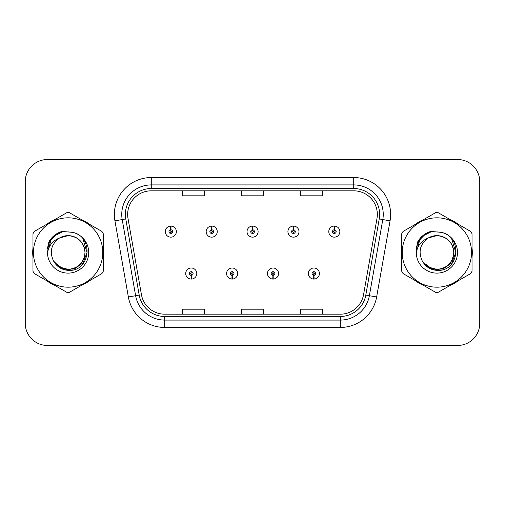 <?xml version="1.0" encoding="UTF-8"?>
<svg xmlns="http://www.w3.org/2000/svg" width="505" height="505" viewBox="0 0 505 505"><rect width="100%" height="100%" fill="white"/><g stroke="black" fill="none" stroke-linecap="round" stroke-linejoin="round"><path stroke-width="0.76" d="M232.054 275.37L231.896 279.057A5.536 5.536 0 0 0 232.376 279.057L232.218 275.37A1.843 1.843 0 0 0 233.979 273.527A1.843 1.843 0 0 0 232.136 271.684A1.843 1.843 0 0 0 230.293 273.527A1.843 1.843 0 0 0 232.054 275.37L232.104 274.265A0.739 0.739 0 0 1 231.397 273.527A0.739 0.739 0 0 1 232.136 272.788A0.739 0.739 0 0 1 232.874 273.527A0.739 0.739 0 0 1 232.167 274.265L232.218 275.37M272.934 275.37L272.769 279.057A5.536 5.536 0 0 0 273.255 279.057L273.091 275.37A1.843 1.843 0 0 0 274.859 273.527A1.843 1.843 0 0 0 273.009 271.684A1.843 1.843 0 0 0 271.166 273.527A1.843 1.843 0 0 0 272.934 275.37L272.978 274.265A0.739 0.739 0 0 1 272.271 273.527A0.739 0.739 0 0 1 273.009 272.788A0.739 0.739 0 0 1 273.748 273.527A0.739 0.739 0 0 1 273.041 274.265L273.091 275.37M313.807 275.37L313.643 279.057A5.536 5.536 0 0 0 314.129 279.057L313.965 275.37A1.843 1.843 0 0 0 315.732 273.527A1.843 1.843 0 0 0 313.889 271.684A1.843 1.843 0 0 0 312.039 273.527A1.843 1.843 0 0 0 313.807 275.37L313.857 274.265A0.739 0.739 0 0 1 313.15 273.527A0.739 0.739 0 0 1 313.889 272.788A0.739 0.739 0 0 1 314.628 273.527A0.739 0.739 0 0 1 313.921 274.265L313.965 275.37M191.18 275.37L191.016 279.057A5.536 5.536 0 0 0 191.502 279.057L191.338 275.37A1.843 1.843 0 0 0 193.106 273.527A1.843 1.843 0 0 0 191.262 271.684A1.843 1.843 0 0 0 189.413 273.527A1.843 1.843 0 0 0 191.18 275.37L191.231 274.265A0.739 0.739 0 0 1 190.524 273.527A0.739 0.739 0 0 1 191.262 272.788A0.739 0.739 0 0 1 192.001 273.527A0.739 0.739 0 0 1 191.294 274.265L191.338 275.37M211.778 229.775L211.942 226.089A5.536 5.536 0 0 0 211.456 226.089L211.62 229.775A1.843 1.843 0 0 0 209.853 231.618A1.843 1.843 0 0 0 211.696 233.461A1.843 1.843 0 0 0 213.546 231.618A1.843 1.843 0 0 0 211.778 229.775L211.728 230.88A0.739 0.739 0 0 1 212.435 231.618A0.739 0.739 0 0 1 211.696 232.357A0.739 0.739 0 0 1 210.957 231.618A0.739 0.739 0 0 1 211.664 230.88L211.62 229.775M252.651 229.775L252.816 226.089A5.536 5.536 0 0 0 252.33 226.089L252.494 229.775A1.843 1.843 0 0 0 250.726 231.618A1.843 1.843 0 0 0 252.576 233.461A1.843 1.843 0 0 0 254.419 231.618A1.843 1.843 0 0 0 252.651 229.775L252.607 230.88A0.739 0.739 0 0 1 253.314 231.618A0.739 0.739 0 0 1 252.576 232.357A0.739 0.739 0 0 1 251.837 231.618A0.739 0.739 0 0 1 252.544 230.88L252.494 229.775M293.531 229.775L293.689 226.089A5.536 5.536 0 0 0 293.209 226.089L293.367 229.775A1.843 1.843 0 0 0 291.606 231.618A1.843 1.843 0 0 0 293.449 233.461A1.843 1.843 0 0 0 295.292 231.618A1.843 1.843 0 0 0 293.531 229.775L293.481 230.88A0.739 0.739 0 0 1 294.188 231.618A0.739 0.739 0 0 1 293.449 232.357A0.739 0.739 0 0 1 292.711 231.618A0.739 0.739 0 0 1 293.418 230.88L293.367 229.775M334.405 229.775L334.569 226.089A5.536 5.536 0 0 0 334.083 226.089L334.247 229.775A1.843 1.843 0 0 0 332.479 231.618A1.843 1.843 0 0 0 334.323 233.461A1.843 1.843 0 0 0 336.172 231.618A1.843 1.843 0 0 0 334.405 229.775L334.354 230.88A0.739 0.739 0 0 1 335.061 231.618A0.739 0.739 0 0 1 334.323 232.357A0.739 0.739 0 0 1 333.584 231.618A0.739 0.739 0 0 1 334.291 230.88L334.247 229.775M170.905 229.775L171.062 226.089A5.536 5.536 0 0 0 170.583 226.089L170.74 229.775A1.843 1.843 0 0 0 168.979 231.618A1.843 1.843 0 0 0 170.823 233.461A1.843 1.843 0 0 0 172.666 231.618A1.843 1.843 0 0 0 170.905 229.775L170.854 230.88A0.739 0.739 0 0 1 171.561 231.618A0.739 0.739 0 0 1 170.823 232.357A0.739 0.739 0 0 1 170.084 231.618A0.739 0.739 0 0 1 170.791 230.88L170.74 229.775M32.705 252.5A35.413 35.413 0 0 0 32.977 256.919A35.413 35.413 0 0 1 32.977 248.081A35.413 35.413 0 0 0 32.705 252.5M46.719 280.723A35.413 35.413 0 0 0 54.376 285.142A35.413 35.413 0 0 1 46.719 280.723M81.861 285.142A35.413 35.413 0 0 0 89.511 280.723A35.413 35.413 0 0 1 81.861 285.142M103.254 256.919A35.413 35.413 0 0 0 103.254 248.081A35.413 35.413 0 0 1 103.254 256.919M401.469 252.5A35.413 35.413 0 0 0 401.746 256.919A35.413 35.413 0 0 1 401.746 248.081A35.413 35.413 0 0 0 401.469 252.5M415.489 280.723A35.413 35.413 0 0 0 423.139 285.142A35.413 35.413 0 0 1 415.489 280.723M450.624 285.142A35.413 35.413 0 0 0 458.281 280.723A35.413 35.413 0 0 1 450.624 285.142M472.023 256.919A35.413 35.413 0 0 0 472.023 248.081A35.413 35.413 0 0 1 472.023 256.919M127.658 214.429A23.609 23.609 0 0 1 151.273 190.821L353.727 190.821A23.609 23.609 0 0 1 376.983 218.526L363.556 294.674A23.609 23.609 0 0 1 340.301 314.179L164.699 314.179A23.609 23.609 0 0 1 141.444 294.674L128.018 218.526A23.609 23.609 0 0 1 127.658 214.429M125.373 214.429A25.9 25.9 0 0 0 125.764 218.924L139.191 295.072A25.9 25.9 0 0 0 164.699 316.471L340.301 316.471A25.9 25.9 0 0 0 365.809 295.072L379.236 218.924A25.9 25.9 0 0 0 353.727 188.529L151.273 188.529A25.9 25.9 0 0 0 125.373 214.429M114.938 220.836A36.89 36.89 0 0 1 151.273 177.539L353.727 177.539A36.89 36.89 0 0 1 390.062 220.836L376.635 296.978A36.89 36.89 0 0 1 340.301 327.461L164.699 327.461A36.89 36.89 0 0 1 128.365 296.978L114.938 220.836L122.204 219.555A29.511 29.511 0 0 1 151.273 184.918L353.727 184.918A29.511 29.511 0 0 1 382.796 219.555L369.37 295.696A29.511 29.511 0 0 1 340.301 320.082L164.699 320.082A29.511 29.511 0 0 1 135.63 295.696L122.204 219.555A29.511 29.511 0 0 1 121.755 214.429M89.511 224.277A35.413 35.413 0 0 0 81.861 219.858A35.413 35.413 0 0 1 89.511 224.277M54.376 219.858A35.413 35.413 0 0 0 46.719 224.277A35.413 35.413 0 0 1 54.376 219.858M458.281 224.277A35.413 35.413 0 0 0 450.624 219.858A35.413 35.413 0 0 1 458.281 224.277M423.139 219.858A35.413 35.413 0 0 0 415.489 224.277A35.413 35.413 0 0 1 423.139 219.858M479.75 181.667A22.132 22.132 0 0 0 457.618 159.536L47.382 159.536A22.132 22.132 0 0 0 25.25 181.667L25.25 323.333A22.132 22.132 0 0 0 47.382 345.464L457.618 345.464A22.132 22.132 0 0 0 479.75 323.333L479.75 181.667L479.75 323.333M241.434 190.821L241.434 195.814L263.566 195.814L263.566 190.821M182.406 190.821L182.406 195.814L204.544 195.814L204.544 190.821M300.456 190.821L300.456 195.814L322.594 195.814L322.594 190.821M263.566 314.179L263.566 309.186L241.434 309.186L241.434 314.179M204.544 314.179L204.544 309.186L182.406 309.186L182.406 314.179M322.594 314.179L322.594 309.186L300.456 309.186L300.456 314.179M25.25 181.667L25.25 323.333M457.618 159.536L47.382 159.536M47.382 345.464L457.618 345.464M176.359 231.618A5.536 5.536 0 0 0 171.062 226.089A5.536 5.536 0 0 1 176.359 231.618A5.536 5.536 0 0 1 170.823 237.154A5.536 5.536 0 0 1 165.286 231.618A5.536 5.536 0 0 1 170.583 226.089M185.726 273.527A5.536 5.536 0 0 0 191.016 279.057A5.536 5.536 0 0 1 185.726 273.527A5.536 5.536 0 0 1 191.262 267.997A5.536 5.536 0 0 1 196.792 273.527A5.536 5.536 0 0 1 191.502 279.057M217.232 231.618A5.536 5.536 0 0 0 211.942 226.089A5.536 5.536 0 0 1 217.232 231.618A5.536 5.536 0 0 1 211.696 237.154A5.536 5.536 0 0 1 206.166 231.618A5.536 5.536 0 0 1 211.456 226.089M258.106 231.618A5.536 5.536 0 0 0 252.816 226.089A5.536 5.536 0 0 1 258.106 231.618A5.536 5.536 0 0 1 252.576 237.154A5.536 5.536 0 0 1 247.04 231.618A5.536 5.536 0 0 1 252.33 226.089M298.985 231.618A5.536 5.536 0 0 0 293.689 226.089A5.536 5.536 0 0 1 298.985 231.618A5.536 5.536 0 0 1 293.449 237.154A5.536 5.536 0 0 1 287.913 231.618A5.536 5.536 0 0 1 293.209 226.089M339.859 231.618A5.536 5.536 0 0 0 334.569 226.089A5.536 5.536 0 0 1 339.859 231.618A5.536 5.536 0 0 1 334.323 237.154A5.536 5.536 0 0 1 328.793 231.618A5.536 5.536 0 0 1 334.083 226.089M226.6 273.527A5.536 5.536 0 0 0 231.896 279.057A5.536 5.536 0 0 1 226.6 273.527A5.536 5.536 0 0 1 232.136 267.997A5.536 5.536 0 0 1 237.672 273.527A5.536 5.536 0 0 1 232.376 279.057M267.48 273.527A5.536 5.536 0 0 0 272.769 279.057A5.536 5.536 0 0 1 267.48 273.527A5.536 5.536 0 0 1 273.009 267.997A5.536 5.536 0 0 1 278.545 273.527A5.536 5.536 0 0 1 273.255 279.057M308.353 273.527A5.536 5.536 0 0 0 313.643 279.057A5.536 5.536 0 0 1 308.353 273.527A5.536 5.536 0 0 1 313.889 267.997A5.536 5.536 0 0 1 319.419 273.527A5.536 5.536 0 0 1 314.129 279.057M84.973 251.894A16.867 16.867 0 0 0 59.678 237.899C51.415 243.776 49.307 251.37 53.36 260.668L53.587 261.066A16.867 16.867 0 0 0 68.118 269.367C78.363 268.37 83.981 262.745 84.985 252.5C83.981 242.255 78.363 236.63 68.118 235.633L59.678 237.899L68.118 235.633C78.363 236.63 83.981 242.255 84.985 252.5C83.981 262.745 78.363 268.37 68.118 269.367A16.867 16.867 0 0 0 84.985 252.5C83.981 242.255 78.363 236.63 68.118 235.633C78.363 236.63 83.981 242.255 84.985 252.5C83.981 262.745 78.363 268.37 68.118 269.367C78.363 268.37 83.981 262.745 84.985 252.5C83.981 242.255 78.363 236.63 68.118 235.633C78.363 236.63 83.981 242.255 84.985 252.5C83.981 262.745 78.363 268.37 68.118 269.367C78.363 268.37 83.981 262.745 84.985 252.5C83.981 242.255 78.363 236.63 68.118 235.633C78.363 236.63 83.981 242.255 84.985 252.5C83.981 262.745 78.363 268.37 68.118 269.367L59.685 267.107L53.587 261.066L59.685 267.107L68.118 269.367L59.685 267.107L53.587 261.066L59.685 267.107L68.118 269.367L59.685 267.107L53.587 261.066L59.685 267.107L68.118 269.367L59.685 267.107L53.587 261.066C56.819 266.76 61.66 269.853 68.118 270.352C90.673 272.239 94.195 236.289 72.442 232.344L61.989 231.435C56.156 233.228 51.762 236.782 48.802 242.097L47.508 252.948A20.617 20.617 0 0 0 68.118 273.117A20.617 20.617 0 0 0 72.442 232.344M68.118 287.181A34.681 34.681 0 0 0 102.793 252.5A34.681 34.681 0 0 0 68.118 217.819A34.681 34.681 0 0 0 33.437 252.5A34.681 34.681 0 0 0 68.118 287.181M68.118 292.344A39.844 39.844 0 0 0 69.425 292.319L101.953 273.54A39.844 39.844 0 0 0 103.254 271.28L103.254 233.72A39.844 39.844 0 0 0 101.953 231.46L69.425 212.681A39.844 39.844 0 0 0 66.811 212.681L34.283 231.46A39.844 39.844 0 0 0 32.977 233.72L32.977 271.28A39.844 39.844 0 0 0 34.283 273.54L66.811 292.319A39.844 39.844 0 0 0 68.118 292.344M68.118 231.883L72.461 232.35M47.508 252.948C48.701 245.682 52.76 240.664 59.678 237.899M48.802 242.097L57.147 233.499L61.862 231.473L57.147 233.499L48.827 242.053L57.147 233.499L61.862 231.473L57.147 233.499L48.802 242.097L57.147 233.499L61.989 231.435L57.147 233.499L54.401 235.38L57.147 233.499L61.989 231.435L57.147 233.499L54.401 235.38L57.147 233.499L61.989 231.435L57.147 233.499L54.401 235.38L57.147 233.499L61.989 231.435L57.147 233.499L54.401 235.38M61.862 231.473L57.147 233.499L48.827 242.053L57.147 233.499L61.862 231.473L57.147 233.499L48.827 242.053M453.736 251.894A16.867 16.867 0 0 0 428.442 237.899C420.179 243.776 418.071 251.37 422.123 260.668L422.35 261.066A16.867 16.867 0 0 0 436.882 269.367C447.127 268.37 452.751 262.745 453.749 252.5C452.751 242.255 447.127 236.63 436.882 235.633L428.442 237.899L436.882 235.633C447.127 236.63 452.751 242.255 453.749 252.5C452.751 262.745 447.127 268.37 436.882 269.367A16.867 16.867 0 0 0 453.749 252.5C452.751 242.255 447.127 236.63 436.882 235.633C447.127 236.63 452.751 242.255 453.749 252.5C452.751 262.745 447.127 268.37 436.882 269.367C447.127 268.37 452.751 262.745 453.749 252.5C452.751 242.255 447.127 236.63 436.882 235.633C447.127 236.63 452.751 242.255 453.749 252.5C452.751 262.745 447.127 268.37 436.882 269.367C447.127 268.37 452.751 262.745 453.749 252.5C452.751 242.255 447.127 236.63 436.882 235.633C447.127 236.63 452.751 242.255 453.749 252.5C452.751 262.745 447.127 268.37 436.882 269.367L428.448 267.107L422.35 261.066L428.448 267.107L436.882 269.367L428.448 267.107L422.35 261.066L428.448 267.107L436.882 269.367L428.448 267.107L422.35 261.066L428.448 267.107L436.882 269.367L428.448 267.107L422.35 261.066C425.582 266.76 430.424 269.853 436.882 270.352C459.436 272.239 462.959 236.289 441.206 232.344L430.752 231.435C424.926 233.228 420.526 236.782 417.566 242.097L416.272 252.948A20.617 20.617 0 0 0 436.882 273.117A20.617 20.617 0 0 0 441.206 232.344M436.882 287.181A34.681 34.681 0 0 0 471.563 252.5A34.681 34.681 0 0 0 436.882 217.819A34.681 34.681 0 0 0 402.207 252.5A34.681 34.681 0 0 0 436.882 287.181M436.882 292.344A39.844 39.844 0 0 0 438.188 292.319L470.717 273.54A39.844 39.844 0 0 0 472.023 271.28L472.023 233.72A39.844 39.844 0 0 0 470.717 231.46L438.188 212.681A39.844 39.844 0 0 0 435.575 212.681L403.047 231.46A39.844 39.844 0 0 0 401.746 233.72L401.746 271.28A39.844 39.844 0 0 0 403.047 273.54L435.575 292.319A39.844 39.844 0 0 0 436.882 292.344M436.882 231.883L441.231 232.35M416.272 252.948C417.465 245.682 421.523 240.664 428.442 237.899M430.626 231.473L425.911 233.499L417.591 242.053L425.911 233.499L430.626 231.473L425.911 233.499L417.591 242.053L425.911 233.499L430.626 231.473L425.911 233.499L417.591 242.053L425.911 233.499L430.626 231.473L425.911 233.499L417.566 242.097L425.911 233.499L430.752 231.435L425.911 233.499L423.165 235.38L425.911 233.499L430.752 231.435L425.911 233.499L423.165 235.38L425.911 233.499L430.752 231.435L425.911 233.499L423.165 235.38L425.911 233.499L430.752 231.435L425.911 233.499L423.165 235.38M53.865 236.069L57.242 233.663L63.548 231.233L57.242 233.663L53.865 236.069L57.242 233.663L63.548 231.233L57.242 233.663L53.865 236.069L57.242 233.663L63.548 231.233L57.242 233.663L53.865 236.069L57.242 233.663L63.548 231.233L57.242 233.663L53.865 236.069L57.242 233.663L63.548 231.233L57.242 233.663L53.865 236.069L57.242 233.663L63.548 231.233L57.242 233.663L53.865 236.069L57.242 233.663L63.548 231.233L57.242 233.663L53.865 236.069L57.242 233.663L63.548 231.233L57.242 233.663L53.865 236.069L57.242 233.663L63.548 231.233L53.82 236.113L50.809 240.424L48.934 247.848M54.452 262.392L63.194 268.963L74.147 269.083L83.142 262.777L87.024 252.5L82.978 239.054M422.628 236.069L426.005 233.663L432.312 231.233L426.005 233.663L422.628 236.069L426.005 233.663L432.312 231.233L426.005 233.663L422.628 236.069L426.005 233.663L432.312 231.233L426.005 233.663L422.628 236.069L426.005 233.663L432.312 231.233L426.005 233.663L422.628 236.069L426.005 233.663L432.312 231.233L426.005 233.663L422.628 236.069L426.005 233.663L432.312 231.233L426.005 233.663L422.628 236.069L426.005 233.663L432.312 231.233L426.005 233.663L422.628 236.069L426.005 233.663L432.312 231.233L426.005 233.663L422.628 236.069L426.005 233.663L432.312 231.233L422.584 236.113L419.573 240.424L417.698 247.848M423.222 262.392L431.958 268.963L442.91 269.083L451.906 262.777L455.788 252.5L451.748 239.054M353.727 177.539L353.727 188.529M122.204 219.555L125.764 218.924M164.699 327.461L164.699 316.471M340.301 316.471L340.301 327.461M365.809 295.072L376.635 296.978M128.365 296.978L139.191 295.072M379.236 218.924L390.062 220.836M151.273 177.539L151.273 188.529M50.809 240.424A21.109 21.109 0 0 0 47.35 248.731M419.573 240.424A21.109 21.109 0 0 0 416.114 248.731"/></g></svg>
